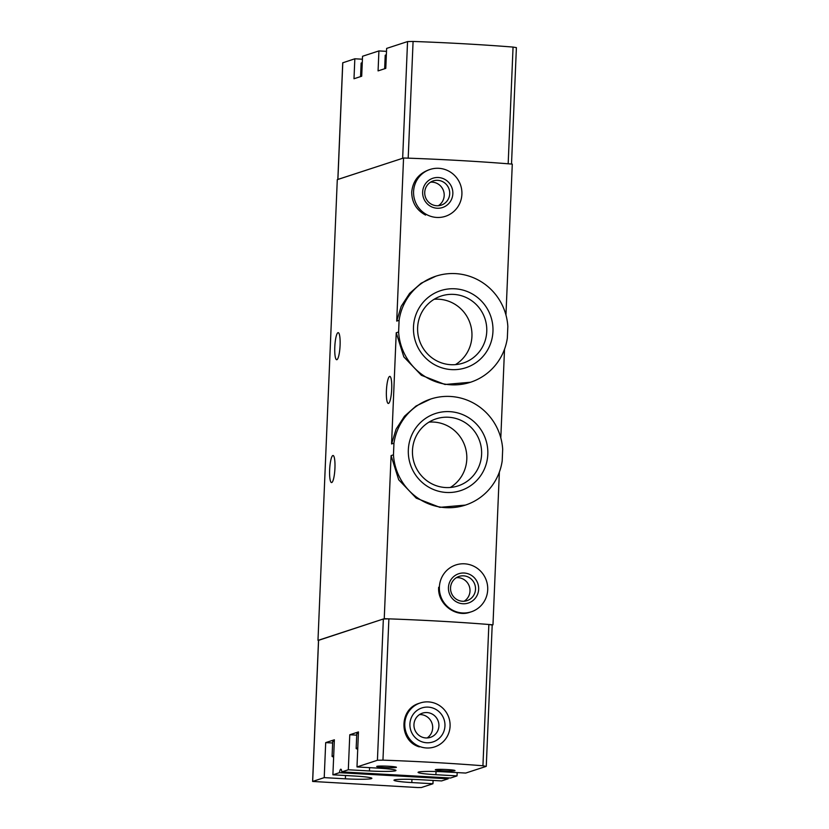 <?xml version="1.0" encoding="UTF-8"?>
<svg xmlns="http://www.w3.org/2000/svg" width="829" height="829" viewBox="0 0 829 829"><rect width="100%" height="100%" fill="white"/><g stroke="black" fill="none" stroke-linecap="round" stroke-linejoin="round"><path stroke-width="1.24" d="M398.614 331.983L399.101 320.305A55.792 54.6 -108.1 0 1 435.919 276.171A55.792 54.6 -108.1 0 1 507.835 326.429L507.338 338.097A55.792 54.6 -108.1 0 1 470.53 382.242A55.792 54.6 -108.1 0 1 398.614 331.983L396.231 332.761L403.837 356.895L421.36 375.278L444.976 384.49L470.53 382.242M399.101 320.305L396.718 321.082L401.195 306.347L409.588 293.393L421.153 283.197L435.919 276.171M393.464 454.831L393.951 443.163A55.792 54.6 -108.1 0 1 430.769 399.018A55.792 54.6 -108.1 0 1 502.685 449.287L502.187 460.955A55.792 54.6 -108.1 0 1 465.38 505.099A55.792 54.6 -108.1 0 1 393.464 454.831L391.081 455.608L398.687 479.753L416.231 498.146L439.847 507.348L465.38 505.099M393.951 443.163L391.568 443.94L396.096 429.163L404.479 416.241L416.013 406.034L430.769 399.018M318.523 640.351L384.241 618.693A184.94 13.544 2.4 0 1 492.975 624.817L492.188 625.076M396.718 321.082L403.557 157.997L337.289 179.624L317.984 640.32M408.334 449.815A40.559 39.688 -108.1 0 1 449.764 411.65A40.559 39.688 -108.1 0 1 487.815 454.292A40.559 39.688 -108.1 0 1 446.385 492.467A40.559 39.688 -108.1 0 1 408.334 449.815M413.484 326.968A40.559 39.688 -108.1 0 1 454.914 288.793A40.559 39.688 -108.1 0 1 492.954 331.445A40.559 39.688 -108.1 0 1 451.525 369.61A40.559 39.688 -108.1 0 1 413.484 326.968M332.854 455.525A13.565 2.601 93.2 0 1 333.051 455.494A13.565 2.601 93.2 0 1 334.916 468.675A13.565 2.601 93.2 0 1 331.724 482.551A13.565 2.601 93.2 0 1 331.527 482.582A13.565 2.601 93.2 0 1 329.662 469.401A13.565 2.601 93.2 0 1 332.854 455.525M338.004 332.667A13.565 2.601 93.2 0 1 338.201 332.647A13.565 2.601 93.2 0 1 340.066 345.828A13.565 2.601 93.2 0 1 336.875 359.693A13.565 2.601 93.2 0 1 336.678 359.724A13.565 2.601 93.2 0 1 334.812 346.543A13.565 2.601 93.2 0 1 338.004 332.667M403.557 157.997A184.94 13.544 2.4 0 1 512.281 164.121L505.949 315.03M430.096 169.437A24.663 24.134 -108.1 0 1 460.686 185.395A24.663 24.134 -108.1 0 1 445.391 216.317A24.663 24.134 -108.1 0 1 413.588 191.52A24.663 24.134 -108.1 0 1 430.096 169.437L428.883 169.831C418.531 173.717 412.801 181.136 411.712 192.121C411.826 202.463 416.438 210.11 425.557 215.084M391.081 455.608L384.241 618.693M499.369 472.084L492.975 624.817M438.665 587.264C437.36 603.875 455.442 617.709 469.981 612.216L471.204 611.833A24.663 24.134 -108.1 0 1 439.391 587.025A24.663 24.134 -108.1 0 1 455.898 564.943A24.663 24.134 -108.1 0 1 486.488 580.901A24.663 24.134 -108.1 0 1 471.204 611.833M396.231 332.761L391.568 443.94M504.519 349.237L500.809 437.888M389.63 376.418A13.565 2.601 93.2 0 1 389.827 376.387A13.565 2.601 93.2 0 1 391.682 389.568A13.565 2.601 93.2 0 1 388.49 403.443A13.565 2.601 93.2 0 1 388.293 403.464A13.565 2.601 93.2 0 1 386.438 390.283A13.565 2.601 93.2 0 1 389.63 376.418M448.448 587.533A15.409 15.077 -108.1 0 1 471.66 575.513A15.409 15.077 -108.1 0 1 470.54 602.113A15.409 15.077 -108.1 0 1 448.448 587.533M450.541 587.854A12.746 12.466 -108.1 0 1 474.882 584.683A12.746 12.466 -108.1 0 1 466.986 600.673A12.746 12.466 -108.1 0 1 450.541 587.854M456.437 577.668A12.746 12.466 -108.1 0 1 464.126 601.232M450.292 487.483A35.274 34.528 71.9 0 0 466.8 459.173A35.274 34.528 71.9 0 0 428.976 422.137M481.608 454.344A35.274 34.528 71.9 0 0 436.106 418.852A35.274 34.528 71.9 0 0 414.22 463.1A35.274 34.528 71.9 0 0 457.981 485.929A35.274 34.528 71.9 0 0 481.608 454.344M455.442 364.625A35.274 34.528 71.9 0 0 471.939 336.325A35.274 34.528 71.9 0 0 434.127 299.29M486.758 331.486A35.274 34.528 71.9 0 0 441.246 296.005A35.274 34.528 71.9 0 0 419.37 340.253A35.274 34.528 71.9 0 0 463.131 363.081A35.274 34.528 71.9 0 0 486.758 331.486M422.645 192.027A15.409 15.077 -108.1 0 1 445.857 180.007A15.409 15.077 -108.1 0 1 444.738 206.597A15.409 15.077 -108.1 0 1 422.645 192.027M424.738 192.338A12.746 12.466 -108.1 0 1 449.08 189.178A12.746 12.466 -108.1 0 1 441.173 205.157A12.746 12.466 -108.1 0 1 424.738 192.338M430.634 182.162A12.746 12.466 -108.1 0 1 438.323 205.727M432.956 783.747L411.816 782.566A22.196 1.627 -177.6 0 1 393.972 780.213A22.196 1.627 -177.6 0 1 420.479 779.726L441.619 780.918L448.126 778.804L339.403 772.68L332.895 774.804L334.367 739.789L325.693 742.618L324.222 777.633L312.606 781.446L417.764 787.55L421.391 787.519L432.956 783.747L433.09 780.441M324.222 777.633L345.372 778.814A22.196 1.627 -177.6 0 0 371.879 778.338A22.196 1.627 -177.6 0 0 354.035 775.985L332.895 774.804M396.231 767.426A9.865 0.725 -177.6 0 0 396.428 767.291A9.865 0.725 -177.6 0 0 386.594 766.151A9.865 0.725 -177.6 0 0 376.718 766.462A9.865 0.725 -177.6 0 0 385.589 767.561A9.865 0.725 -177.6 0 0 396.231 767.426M454.82 770.721A9.865 0.725 -177.6 0 0 455.017 770.587A9.865 0.725 -177.6 0 0 445.194 769.457A9.865 0.725 -177.6 0 0 435.308 769.768A9.865 0.725 -177.6 0 0 444.178 770.856A9.865 0.725 -177.6 0 0 454.82 770.721M457.038 775.892L435.899 774.7A22.196 1.627 -177.6 0 1 418.065 772.359A22.196 1.627 -177.6 0 1 444.572 771.872L465.711 773.063L486.157 766.39L482.934 765.768A184.94 13.544 -177.6 0 0 382.957 760.141L377.423 760.266L356.988 766.939L378.128 768.131A22.196 1.627 -177.6 0 1 395.961 770.473A22.196 1.627 -177.6 0 1 369.454 770.96L348.315 769.768L341.807 771.892L450.541 778.016L457.038 775.892L457.173 772.587M341.807 771.892A7.71 1.482 -86.8 0 0 340.843 769.198A7.71 1.482 -86.8 0 0 339.403 772.68M356.988 766.939L358.449 731.924L349.776 734.753L348.315 769.768M486.271 766.307L492.198 625.035L488.861 624.486A184.94 13.544 -177.6 0 0 388.884 618.859L383.35 618.994L318.585 640.206M448.313 777.892A7.71 1.482 -86.8 0 0 448.126 778.804M419.319 703.293C398.78 708.888 398.863 741.105 419.36 746.888M450.085 726.214A23.119 22.621 -108.1 0 1 405.93 731.955A23.119 22.621 -108.1 0 1 420.262 702.961A23.119 22.621 -108.1 0 1 450.085 726.214M444.955 725.924A17.875 17.492 -108.1 0 1 418.034 739.872A17.875 17.492 -108.1 0 1 419.329 709.013A17.875 17.492 -108.1 0 1 444.955 725.924M438.914 725.966A12.746 12.466 -108.1 0 1 414.583 729.126A12.746 12.466 -108.1 0 1 422.479 713.147A12.746 12.466 -108.1 0 1 438.914 725.966M419.505 714.588A12.746 12.466 -108.1 0 1 427.132 737.965M349.776 734.753L356.719 735.147M358.397 733.271A18.497 1.357 -177.6 0 0 356.781 733.758L356.159 748.504A18.497 1.357 -177.6 0 0 357.734 749.115M325.693 742.618L332.636 743.002M334.305 741.136A18.497 1.357 -177.6 0 0 332.698 741.613L332.077 756.359A18.497 1.357 -177.6 0 0 333.641 756.981M357.776 748.017A18.497 1.357 -177.6 0 0 356.159 748.504M333.693 755.872A18.497 1.357 -177.6 0 0 332.077 756.359M342.781 62.797L354.833 58.786L353.993 78.745L361.703 76.227L362.542 56.268L378.915 50.921L378.076 70.89L385.786 68.372L386.625 48.414L407.547 41.585L413.08 41.45A184.94 13.544 2.4 0 1 513.058 47.077L516.394 47.626L511.514 164.059M337.838 179.468L402.656 158.287L407.547 41.585M413.08 41.45L408.189 158.163A184.94 13.544 2.4 0 1 508.167 163.79L513.058 47.077M362.418 59.211L354.833 58.786M386.501 51.346L378.915 50.921M384.656 68.745L385.216 55.305A18.497 1.357 2.4 0 1 385.568 55.056A18.497 1.357 2.4 0 1 386.355 54.89M360.563 76.6L361.133 63.159A18.497 1.357 2.4 0 1 361.485 62.921A18.497 1.357 2.4 0 1 362.263 62.745M377.423 760.266L383.35 618.994M312.668 781.405L318.585 640.123M382.957 760.141L388.884 618.859M482.934 765.768L488.861 624.486M369.454 770.96L369.589 767.654M345.372 778.814L345.506 775.509M411.816 782.566L411.94 779.374M435.899 774.7L436.033 771.519M342.791 62.714L337.9 179.427M455.898 564.943L455.09 565.212M445.391 216.317L444.582 216.587M312.606 781.446L318.523 640.164M420.262 702.961L419.495 703.21M434.603 746.908L434.002 747.105M342.729 62.755L337.838 179.437"/></g></svg>
